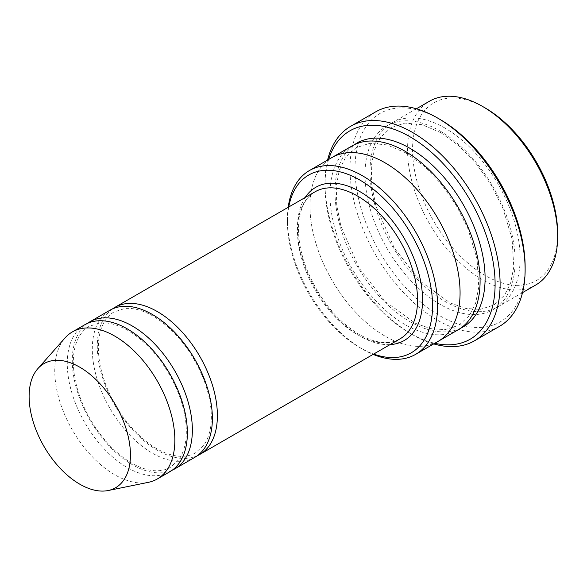 <?xml version="1.0" encoding="UTF-8"?>
<svg xmlns="http://www.w3.org/2000/svg" width="587" height="587" viewBox="0 0 587 587"><rect width="100%" height="100%" fill="white"/><g stroke="black" fill="none" stroke-linecap="round" stroke-linejoin="round"><path stroke-width="0.44" stroke-dasharray="2.94 2.2" d="M87.434 323.386A84.917 49.029 -120 0 0 77.55 392.138A84.917 49.029 -120 0 0 132.324 464.691A84.917 49.029 -120 0 0 172.204 470.209M194.796 457.339A84.917 49.029 60 0 1 109.879 408.31A84.917 49.029 60 0 1 109.879 310.252M288.745 206.991A102.608 59.243 -120 0 0 287.447 222.018A102.608 59.243 -120 0 0 360 347.68A102.608 59.243 -120 0 0 373.662 354.071M288.202 207.299A106.144 61.283 -120 0 0 287.447 219.127A106.144 61.283 -120 0 0 362.502 349.126L360 347.68L362.502 349.126A106.144 61.283 -120 0 0 373.119 354.387M445.063 128.127A106.144 61.283 -120 0 0 391.991 122.866A106.144 61.283 -120 0 0 375.724 207.923A106.144 61.283 -120 0 0 445.063 301.461A106.144 61.283 -120 0 0 498.136 306.715A106.144 61.283 -120 0 0 514.41 221.659A106.144 61.283 -120 0 0 445.063 128.127M535.667 285.047A106.144 61.283 60 0 1 429.523 223.764A106.144 61.283 60 0 1 429.523 101.199M557.65 233.567A102.608 59.243 60 0 1 485.097 275.457A102.608 59.243 60 0 1 412.544 149.795A102.608 59.243 60 0 1 485.097 107.905M112.455 308.938A84.917 49.029 -120 0 0 102.564 377.69A84.917 49.029 -120 0 0 157.338 450.244A84.917 49.029 -120 0 0 197.225 455.769M169.775 471.787A84.917 49.029 60 0 1 84.858 422.757A84.917 49.029 60 0 1 84.858 324.699M148.452 482.316A84.917 49.029 60 0 1 72.348 429.978A84.917 49.029 60 0 1 65.076 337.899M328.654 159.437A120.298 69.457 -120 0 0 324.971 185.903A120.298 69.457 -120 0 0 410.034 333.24A120.298 69.457 -120 0 0 434.798 343.285M327.568 160.06A123.842 71.497 -120 0 0 324.971 183.012A123.842 71.497 -120 0 0 412.536 334.685L410.034 333.24L412.536 334.685A123.842 71.497 -120 0 0 433.712 343.909M458.109 329.828A106.152 61.283 60 0 1 351.958 268.545A106.152 61.283 60 0 1 351.958 145.98M525.13 266.792A120.298 69.457 60 0 1 440.059 315.909A120.298 69.457 60 0 1 354.996 168.572A120.298 69.457 60 0 1 440.059 119.455M438.093 341.385A106.144 61.283 60 0 1 331.948 280.102A106.144 61.283 60 0 1 331.948 157.536M437.66 341.634A106.152 61.283 60 0 1 331.941 280.102A106.152 61.283 60 0 1 331.516 157.786M499.478 326.372A123.842 71.497 60 0 1 375.636 254.875A123.842 71.497 60 0 1 375.643 111.875M305.159 197.511A88.454 51.069 -120 0 0 360 336.131A88.454 51.069 -120 0 0 390.076 344.598M440.059 131.011A106.144 61.283 60 0 1 505.062 298.541A106.144 61.283 60 0 1 375.064 223.486A106.144 61.283 60 0 1 440.059 131.011M357.498 334.685A84.917 49.029 -120 0 0 399.952 338.89C389.232 344.973 375.673 343.512 359.266 334.509C336.542 320.546 319.042 298.805 306.774 269.286C300.346 252.593 297.668 237.236 298.724 223.214C300.265 207.695 305.702 197.225 315.036 191.81A84.917 49.029 -120 0 0 302.019 259.85A84.917 49.029 -120 0 0 357.498 334.685M460.553 328.287A106.152 61.283 60 0 1 356.962 265.654A106.152 61.283 60 0 1 354.519 144.637M440.793 132.633L421.972 124.657L404.876 123.087L391.096 127.467L380.486 137.373L374.323 150.015L371.307 166.004L371.776 185.169L375.929 205.986L394.317 248.096L420.285 281.232L450.156 302.929L465.784 308.446L480.034 309.408L493.88 305.086L504.519 295.276L510.69 282.817L513.779 267.041L512.099 238.968L502.949 208.422L491.209 185.044L476.248 163.729L459.056 145.87L440.793 132.633M416.381 108.786L391.991 122.866M522.525 292.634L498.136 306.715M287.447 222.018L287.447 219.127M128.054 330.525C117.642 324.633 108.206 322.116 99.739 322.975L89.004 326.394C84.609 328.955 81.05 332.851 78.342 338.09C73.001 348.722 71.937 362.649 75.151 379.87C80.214 403.555 91.227 424.885 108.191 443.853C122.287 458.821 136.301 467.604 150.228 470.202C158.145 471.515 164.91 470.532 170.524 467.267L178.808 459.621C182.836 453.993 185.265 446.575 186.086 437.381C187.136 423.946 184.575 409.212 178.426 393.18C166.664 364.82 149.876 343.938 128.054 330.525M153.068 316.077C142.663 310.185 133.227 307.676 124.76 308.527L114.025 311.946C109.63 314.507 106.071 318.403 103.356 323.642C98.014 334.282 96.95 348.208 100.172 365.43C105.234 389.115 116.248 410.438 133.212 429.405C147.308 444.374 161.322 453.164 175.249 455.754C183.166 457.068 189.931 456.092 195.537 452.826L203.828 445.173C207.857 439.546 210.278 432.135 211.107 422.933C212.149 409.499 209.596 394.765 203.447 378.732C191.685 350.373 174.889 329.49 153.068 316.077M405.764 152.855L386.943 144.879L369.847 143.301L356.067 147.689L345.457 157.587L339.293 170.23L336.27 186.226L336.747 205.391L340.9 226.208L359.288 268.318L385.255 301.461L415.126 323.158L430.755 328.669L445.012 329.637L458.858 325.315L469.49 315.505L475.661 303.039L478.75 287.263L477.077 259.19L467.92 228.644L456.18 205.259L441.219 183.951L424.027 166.092L405.764 152.855M324.971 185.903L324.971 183.012"/><path stroke-width="0.88" d="M172.204 470.209A84.917 49.029 -120 0 0 174.779 468.896A84.917 49.029 -120 0 0 187.796 400.848A84.917 49.029 -120 0 0 132.324 326.02A84.917 49.029 -120 0 0 89.862 321.808A84.917 49.029 -120 0 0 87.434 323.386M89.862 321.808L109.879 310.252A84.917 49.029 60 0 1 152.341 314.463A84.917 49.029 60 0 1 207.813 389.291A84.917 49.029 60 0 1 194.796 457.339L174.779 468.896M373.662 354.071A102.608 59.243 -120 0 0 432.406 300.427A102.608 59.243 -120 0 0 364.578 182.939A102.608 59.243 -120 0 0 288.745 206.991M416.381 108.786L429.523 101.199A106.144 61.283 60 0 1 482.595 106.46L482.595 106.46A106.144 61.283 60 0 1 557.65 236.458A106.144 61.283 60 0 1 535.667 285.047L522.525 292.634M485.097 107.905L482.595 106.46L485.097 107.905A102.608 59.243 60 0 1 557.65 233.567L557.65 236.458M373.119 354.387A106.144 61.283 -120 0 0 415.574 354.387A106.144 61.283 -120 0 0 431.841 269.33A106.144 61.283 -120 0 0 362.502 175.792A106.144 61.283 -120 0 0 309.43 170.538A106.144 61.283 -120 0 0 288.202 207.299M197.225 455.769A84.917 49.029 -120 0 0 199.8 454.448A84.917 49.029 -120 0 0 212.817 386.4A84.917 49.029 -120 0 0 157.338 311.572A84.917 49.029 -120 0 0 114.883 307.368A84.917 49.029 -120 0 0 112.455 308.938M37.817 368.68L65.076 337.899A84.917 49.029 60 0 1 72.348 331.919L84.858 324.699A84.917 49.029 60 0 1 127.32 328.903A84.917 49.029 60 0 1 182.792 403.739A84.917 49.029 60 0 1 169.775 471.787L157.265 479.007A84.917 49.029 60 0 1 148.452 482.316L108.169 490.527A71.643 41.361 60 0 1 43.959 446.369A71.643 41.361 60 0 1 37.817 368.68A71.643 41.361 60 0 1 79.781 367.191A71.643 41.361 60 0 1 128.215 436.508A71.643 41.361 60 0 1 108.169 490.527M72.348 331.919A84.917 49.029 60 0 1 114.81 336.131A84.917 49.029 60 0 1 170.281 410.959A84.917 49.029 60 0 1 157.265 479.007M434.798 343.285A120.298 69.457 -120 0 0 470.187 200.284A120.298 69.457 -120 0 0 328.654 159.437M331.516 157.786A106.152 61.283 60 0 1 331.941 157.529L351.958 145.98A106.152 61.283 60 0 1 405.037 151.233A106.152 61.283 60 0 1 474.377 244.772A106.152 61.283 60 0 1 458.109 329.828L438.093 341.385A106.152 61.283 60 0 1 437.66 341.634M350.622 126.322L375.643 111.875A123.842 71.497 60 0 1 437.557 118.009L440.059 119.455A120.298 69.457 60 0 1 525.13 266.792L525.13 269.682A123.842 71.497 60 0 1 499.478 326.372L474.457 340.82A123.842 71.497 -120 0 0 493.44 241.587A123.842 71.497 -120 0 0 412.536 132.457A123.842 71.497 -120 0 0 350.622 126.322A123.842 71.497 -120 0 0 327.568 160.06M438.093 341.385A106.152 61.283 60 0 0 454.36 256.328A106.152 61.283 60 0 0 385.021 162.79A106.152 61.283 60 0 0 331.941 157.529A106.144 61.283 60 0 1 385.021 162.79A106.144 61.283 60 0 1 454.36 256.328A106.144 61.283 60 0 1 438.093 341.385L415.574 354.387M440.059 119.455L437.557 118.009A123.842 71.497 60 0 1 525.13 269.682M433.712 343.909A123.842 71.497 -120 0 0 474.457 340.82M390.076 344.598A88.454 51.069 -120 0 0 404.23 238.366A88.454 51.069 -120 0 0 305.159 197.511M199.8 454.448L399.952 338.89A84.917 49.029 -120 0 0 399.96 240.831A84.917 49.029 -120 0 0 315.036 191.81L114.883 307.368M354.519 144.637A106.152 61.283 60 0 1 410.034 148.342A106.152 61.283 60 0 1 480.041 244.163A106.152 61.283 60 0 1 460.553 328.287M331.948 157.536L309.43 170.538"/></g></svg>

